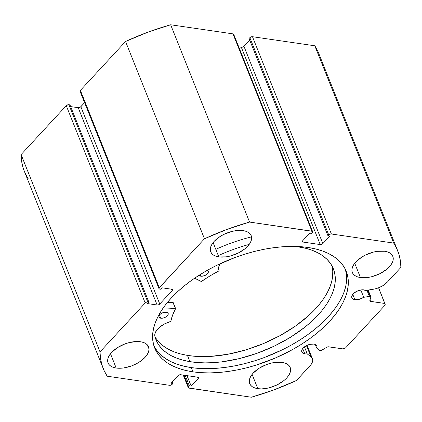 <?xml version="1.0" encoding="UTF-8"?>
<svg xmlns="http://www.w3.org/2000/svg" width="422" height="422" viewBox="0 0 422 422"><rect width="100%" height="100%" fill="white"/><g stroke="black" fill="none" stroke-linecap="round" stroke-linejoin="round"><path stroke-width="0.63" d="M366.929 290.299L369.366 296.386A1.983 1.039 -21.8 0 1 370.11 296.365L367.636 290.183L370.11 296.365L370.88 296.94L369.867 300.511L370.231 301.292L384.869 303.481L385.286 304.895L345.56 347.913L342.933 348.883L328.205 346.794L326.66 347.295L321.422 350.355L320.034 350.508L316.774 348.155L315.292 344.463L316.774 348.155L317.064 346.715L316.642 345.486L315.55 344.579L313.884 344.078A8.129 4.273 -21.8 0 1 316.901 345.961A8.129 4.273 -21.8 0 1 316.774 348.155L319.559 350.313A1.983 1.039 -21.8 0 0 322.118 350.028L326.66 347.295A1.983 1.039 -21.8 0 1 328.675 346.805L342.933 348.883L345.56 347.913L385.286 304.895L378.592 287.783L384.869 303.481L370.611 301.403A1.983 1.039 -21.8 0 1 369.872 300.944A1.983 1.039 -21.8 0 1 369.867 300.511L370.854 297.257A1.983 1.039 -21.8 0 0 370.848 296.824A1.983 1.039 -21.8 0 0 370.11 296.365A1.983 1.039 -21.8 0 0 369.366 296.386L366.929 290.299M354.886 299.678A8.129 4.273 -21.8 0 1 351.869 297.8A8.129 4.273 -21.8 0 1 355.218 292.166A8.129 4.273 -21.8 0 1 363.938 289.882A8.129 4.273 -21.8 0 1 365.8 290.489L362.63 289.798L358.199 290.674L354.174 292.931L351.911 295.817L351.705 296.745L352.18 298.349L354.886 299.678L359.286 299.314L363.727 297.315L369.366 296.386L363.727 297.315A8.129 4.273 -21.8 0 1 354.886 299.678L352.755 294.35L354.886 299.678M24.334 171.295L22.978 167.392L21.606 161.13L21.1 154.589A158.572 83.324 158.2 0 0 24.312 171.242L103.226 368.533A158.572 83.324 -21.8 0 0 107.209 376.213L169.533 385.297A1.983 1.039 -21.8 0 0 172.16 384.326L172.93 383.487L171.105 383.223L178.058 375.696A1.983 1.039 -21.8 0 1 180.679 374.72L197.739 377.205A1.983 1.039 -21.8 0 1 198.472 377.664A1.983 1.039 -21.8 0 1 198.155 378.624L197.58 377.184L198.155 378.624L191.203 386.151L189.378 385.887L188.602 386.721A1.983 1.039 -21.8 0 0 188.286 387.681A1.983 1.039 -21.8 0 0 189.024 388.14L251.343 397.223A158.572 83.324 -21.8 0 0 296.45 380.512L310.038 365.795A14.796 7.775 -21.8 0 0 312.412 358.642A14.796 7.775 -21.8 0 0 310.94 356.754L306.477 345.602L310.94 356.754L307.237 353.894L304.436 346.879L307.237 353.894A8.129 4.273 -21.8 0 1 304.832 353.879L302.701 348.551L304.832 353.879A8.129 4.273 -21.8 0 1 301.814 351.995A8.129 4.273 -21.8 0 1 305.164 346.367A8.129 4.273 -21.8 0 1 313.884 344.078L309.653 344.399L306.678 345.502L303.112 348.071L301.857 350.012L301.746 351.8L302.79 353.156L304.832 353.879L307.237 353.894L311.784 357.576L312.665 359.591L312.686 360.747L311.088 364.518L296.45 380.512L274.168 389.796L251.343 397.223L188.523 387.96L188.296 387.196L189.378 385.887L191.203 386.151L198.155 378.624L198.488 377.711L197.739 377.205L180.679 374.72L179.281 374.915L178.058 375.696L171.105 383.223L172.93 383.487L172.16 384.326L170.931 385.107L169.533 385.297L107.209 376.213L104.123 370.627L101.892 364.687L100.515 358.426L100.014 351.879L145.173 302.98L146.402 302.199L147.8 302.004L148.866 302.163L147.542 303.592L157.137 304.99L158.535 304.8L159.764 304.019L172.123 290.637L172.456 289.724L171.701 289.218L162.111 287.82L160.787 289.255L159.221 288.922L158.994 288.157L204.464 238.778L226.741 229.494L249.566 222.072L312.385 231.33L312.612 232.095L311.536 233.408L309.706 233.139L302.753 240.672L302.421 241.579L303.175 242.086L320.229 244.57L321.627 244.38L322.856 243.599L329.809 236.072L327.978 235.803L328.754 234.97L329.978 234.189L331.381 233.994L393.7 243.077L396.786 248.669L399.022 254.608L400.394 260.87L400.9 267.411L387.312 282.128L382.896 285.662L379.204 287.535L375.253 288.848L365.8 290.489L373.28 289.255A14.796 7.775 -21.8 0 0 387.312 282.128L400.9 267.411A158.572 83.324 -21.8 0 0 397.688 250.758A158.572 83.324 -21.8 0 0 393.7 243.077L331.381 233.994L252.467 36.703L314.791 45.787L317.877 51.373M153.903 345.813A103.168 54.211 158.2 0 0 191.324 367.615L193.018 371.84A103.168 54.211 -21.8 0 1 154.663 347.96A103.168 54.211 -21.8 0 1 197.19 276.479A103.168 54.211 -21.8 0 1 307.896 247.45L299.852 246.617L291.328 246.395L282.413 246.775L273.192 247.767L263.75 249.349L254.181 251.517L244.575 254.239L235.028 257.499L216.465 265.485L207.629 270.138L199.21 275.17L191.282 280.535L183.923 286.185L177.208 292.056L171.195 298.096L165.946 304.246L161.515 310.45L157.933 316.648L155.249 322.772L153.476 328.775L152.643 334.593L152.748 340.174L153.793 345.454L155.771 350.392L158.661 354.939L162.438 359.053L167.059 362.688L172.482 365.811L178.659 368.39L185.522 370.411L193.018 371.84L201.062 372.673L209.581 372.9L218.496 372.515L227.722 371.529L237.164 369.941L246.733 367.778L256.339 365.051L275.286 358.03L293.279 349.152L301.704 344.12L309.627 338.755L316.985 333.111L323.706 327.24L329.714 321.2L334.962 315.049L339.399 308.846L342.975 302.648L345.665 296.518L347.433 290.515L348.271 284.697L348.166 279.121L347.116 273.836L345.138 268.898L342.247 264.351L338.476 260.242L333.855 256.608L328.432 253.485L322.255 250.9L315.387 248.885L307.896 247.45A103.168 54.211 -21.8 0 1 346.246 271.33A103.168 54.211 -21.8 0 1 303.724 342.817A103.168 54.211 -21.8 0 1 193.018 371.84L191.324 367.615A103.168 54.211 158.2 0 0 300.295 339.71A103.168 54.211 158.2 0 0 345.317 269.252M116.192 368.031A21.802 11.457 -21.8 0 1 108.09 362.983A21.802 11.457 -21.8 0 1 117.073 347.881A21.802 11.457 -21.8 0 1 140.473 341.746L136.971 341.519L129.121 342.601L125.07 343.867L117.501 347.601L111.582 352.449L109.535 355.06L108.211 357.661L107.663 360.161L107.905 362.456L108.934 364.46L110.706 366.096L113.159 367.304L116.192 368.031L119.695 368.258L123.53 367.968L131.595 365.911L139.165 362.176L145.084 357.328L147.13 354.717L148.454 352.112L149.003 349.616L148.76 347.322L147.732 345.317L145.959 343.677L143.506 342.474L140.473 341.746A21.802 11.457 -21.8 0 1 148.576 346.789A21.802 11.457 -21.8 0 1 139.592 361.897A21.802 11.457 -21.8 0 1 116.192 368.031L110.48 353.741L116.192 368.031M218.823 256.908A21.802 11.457 -21.8 0 1 210.715 251.86A21.802 11.457 -21.8 0 1 219.704 236.753A21.802 11.457 -21.8 0 1 243.098 230.618L235.766 230.686L231.747 231.478L223.776 234.432L220.131 236.478L214.212 241.321L212.166 243.932L210.842 246.538L210.288 249.033L210.536 251.333L211.564 253.337L213.337 254.972L215.79 256.175L218.823 256.908L226.155 256.84L230.175 256.048L238.145 253.094L245.024 248.722L247.714 246.205L249.761 243.594L251.085 240.988L251.633 238.488L251.391 236.193L250.362 234.189L248.584 232.554L246.137 231.346L243.098 230.618A21.802 11.457 -21.8 0 1 251.206 235.666A21.802 11.457 -21.8 0 1 242.217 250.773A21.802 11.457 -21.8 0 1 218.823 256.908L213.105 242.613L218.823 256.908M257.81 388.673A21.802 11.457 -21.8 0 1 249.708 383.63A21.802 11.457 -21.8 0 1 258.691 368.522A21.802 11.457 -21.8 0 1 282.086 362.387L274.754 362.451L270.734 363.247L266.688 364.508L259.119 368.242L253.2 373.09L251.153 375.701L249.829 378.302L249.281 380.802L249.523 383.097L250.552 385.101L252.324 386.742L254.777 387.945L257.81 388.673L261.313 388.899L265.143 388.609L269.162 387.818L277.133 384.864L284.011 380.491L286.702 377.97L288.748 375.358L290.072 372.758L290.621 370.258L290.378 367.963L289.35 365.958L287.577 364.323L285.124 363.115L282.086 362.387A21.802 11.457 -21.8 0 1 290.194 367.435A21.802 11.457 -21.8 0 1 281.205 382.538A21.802 11.457 -21.8 0 1 257.81 388.673L252.092 374.383L257.81 388.673M360.441 277.549A21.802 11.457 -21.8 0 1 352.333 272.501A21.802 11.457 -21.8 0 1 361.322 257.394A21.802 11.457 -21.8 0 1 384.716 251.259L377.384 251.327L373.364 252.119L365.394 255.073L361.749 257.119L355.83 261.962L353.784 264.573L352.46 267.179L351.906 269.679L352.148 271.974L353.177 273.978L354.955 275.613L357.408 276.821L360.441 277.549L367.773 277.481L371.793 276.69L379.763 273.736L386.642 269.363L389.327 266.846L391.373 264.235L392.697 261.629L393.251 259.134L393.009 256.834L391.98 254.83L390.202 253.195L387.755 251.987L384.716 251.259A21.802 11.457 -21.8 0 1 392.824 256.307A21.802 11.457 -21.8 0 1 383.835 271.415A21.802 11.457 -21.8 0 1 360.441 277.549L354.723 263.259L360.441 277.549M80.053 91.3L80.391 90.392L125.55 41.488L147.832 32.204L170.657 24.777L232.976 33.86L233.73 34.367M397.688 250.758L318.774 53.467A158.572 83.324 158.2 0 0 314.791 45.787L252.467 36.703L331.381 233.994A1.983 1.039 -21.8 0 0 328.754 234.97L249.84 37.674L251.069 36.893L252.467 36.703A1.983 1.039 158.2 0 0 249.84 37.674L249.07 38.513L327.978 235.803L249.07 38.513L249.84 37.674L328.754 234.97L327.978 235.803L329.809 236.072L322.856 243.599A1.983 1.039 -21.8 0 1 320.229 244.57L241.321 47.28L238.746 46.905L241.985 47.275L243.404 46.747L249.697 40.079L243.942 46.304L322.856 243.599L243.942 46.304A1.983 1.039 158.2 0 1 241.321 47.28L320.229 244.57L303.175 242.086L302.653 240.788L303.175 242.086A1.983 1.039 -21.8 0 1 302.437 241.627A1.983 1.039 -21.8 0 1 302.753 240.672L309.706 233.139L311.536 233.408L312.306 232.569A1.983 1.039 -21.8 0 0 312.623 231.615A1.983 1.039 -21.8 0 0 311.89 231.156L249.566 222.072L170.657 24.777L232.976 33.86L311.89 231.156L232.976 33.86A1.983 1.039 158.2 0 1 233.714 34.319L312.623 231.615M28.3 178.923L25.214 173.331M103.226 368.533A158.572 83.324 -21.8 0 1 100.014 351.879L21.1 154.589L66.265 105.685L68.222 104.719L69.957 104.867L148.866 302.163L69.957 104.867L68.891 104.714A1.983 1.039 158.2 0 0 66.265 105.685L145.173 302.98L100.014 351.879L21.1 154.589L66.265 105.685L145.173 302.98A1.983 1.039 -21.8 0 1 147.8 302.004L68.891 104.714L147.8 302.004L148.866 302.163L147.542 303.592L157.137 304.99L78.223 107.7L80.312 107.167L84.6 102.667L80.85 106.729L159.764 304.019L80.85 106.729A1.983 1.039 158.2 0 1 78.223 107.7L157.137 304.99A1.983 1.039 -21.8 0 0 159.764 304.019L172.123 290.637L171.548 289.197L172.123 290.637A1.983 1.039 -21.8 0 0 172.44 289.677A1.983 1.039 -21.8 0 0 171.701 289.218L162.111 287.82L160.787 289.255L159.722 289.102A1.983 1.039 -21.8 0 1 158.983 288.643A1.983 1.039 -21.8 0 1 159.3 287.683L80.391 90.392L125.55 41.488L204.464 238.778L159.3 287.683L80.391 90.392A1.983 1.039 158.2 0 0 80.069 91.347L158.983 288.643M70.648 106.597L78.223 107.7L70.648 106.597M314.791 45.787L393.7 243.077L314.791 45.787M370.036 299.958L370.611 301.403L370.036 299.958M172.93 383.487L172.303 381.921L172.93 383.487M191.203 386.151L186.999 375.643L191.203 386.151M189.378 385.887L185.174 375.374L189.378 385.887M188.602 386.721L183.997 375.205L188.602 386.721M154.083 346.167L156.973 350.714L160.745 354.823L165.366 358.457L170.789 361.58L176.966 364.165L183.834 366.18L191.324 367.615L199.369 368.448L207.893 368.67L216.808 368.29L226.028 367.298L235.471 365.716L245.04 363.548L254.645 360.826L264.193 357.566L282.756 349.58L291.591 344.927L300.01 339.895L307.939 334.53L315.297 328.88L322.012 323.009L328.026 316.969L333.274 310.819L337.706 304.615L341.287 298.417L343.972 292.293L345.745 286.29L346.578 280.472L346.473 274.891L345.428 269.611M360.794 289.972L363.727 297.315L360.794 289.972M125.55 41.488L204.464 238.778A158.572 83.324 -21.8 0 1 249.566 222.072L170.657 24.777A158.572 83.324 158.2 0 0 125.55 41.488M172.878 302.247L175.473 308.514L172.967 302.252L167.334 302.516L173.099 302.331L175.605 308.593L172.624 315.065L170.826 321.316L164.116 324.122L158.841 327.836L155.56 332.04L154.853 334.108L154.805 336.039L156.398 340.76L158.862 345.117L162.169 349.073L166.284 352.592L171.174 355.641L176.781 358.178L183.058 360.193L189.937 361.654A95.53 50.197 -21.8 0 1 155.987 339.784A95.53 50.197 -21.8 0 1 154.805 336.039L154.816 336.039A16.79 8.825 -21.8 0 1 170.499 321.527L170.868 321.232A82.459 43.329 -21.8 0 1 175.594 308.735L172.878 302.247M160.729 318.193A4.953 2.606 -21.8 0 1 158.967 317.059A4.953 2.606 -21.8 0 1 161.051 313.599A4.953 2.606 -21.8 0 1 166.405 312.243L162.924 312.676L160.444 314.031L159.02 315.783L159.126 317.349L160.729 318.193L162.375 318.204L164.211 317.761L166.69 316.405L167.798 315.245L168.262 314.079L168.009 313.087L166.405 312.243A4.953 2.606 -21.8 0 1 168.167 313.377A4.953 2.606 -21.8 0 1 166.083 316.838A4.953 2.606 -21.8 0 1 160.729 318.193L159.458 315.023L160.729 318.193M199.005 274.886L199.606 275.73L200.825 276.194L200.17 274.564L200.825 276.194A4.953 2.606 -21.8 0 1 199.137 275.218M154.937 336.571A95.53 50.197 158.2 0 0 187.431 355.387L189.937 361.654L187.431 355.387A95.53 50.197 158.2 0 0 288.084 330.938A95.53 50.197 158.2 0 0 331.935 265.776M299.435 246.96A95.53 50.197 -21.8 0 1 333.385 268.83A95.53 50.197 -21.8 0 1 293.19 335.553A95.53 50.197 -21.8 0 1 189.937 361.654L197.28 362.545L205.081 362.878L213.263 362.646L221.745 361.854L239.295 358.616L257.051 353.293L274.326 346.087L290.468 337.273L304.848 327.198L311.204 321.801L316.917 316.236L321.939 310.56L326.211 304.821L329.703 299.077L332.372 293.385L334.198 287.793L335.163 282.365L335.253 277.148L334.477 272.195L332.831 267.548L330.336 263.254L327.018 259.356L322.909 255.89L318.046 252.894L312.475 250.388L306.251 248.405L295.732 246.432A95.53 50.197 -21.8 0 1 299.435 246.96M251.549 236.874A109.018 57.286 158.2 0 0 215.8 249.344M218.306 255.611A109.018 57.286 -21.8 0 1 249.207 244.396M149.013 348.92L147.004 344.51A109.018 57.286 -21.8 0 0 147.357 345.433M201.199 281.469L194.611 278.203L201.199 281.469L201.727 281.368A82.459 43.329 -21.8 0 1 218.891 270.929L209.998 275.914L201.199 281.469M162.375 309.147L175.383 308.514L162.375 309.147M220.3 263.644L218.749 266.899L218.591 268.856L219.113 270.607L218.891 270.929L219.118 270.618A16.79 8.825 -21.8 0 1 218.907 270.164A16.79 8.825 -21.8 0 1 220.3 263.644M200.825 276.194L204.306 275.761L207.408 273.841L208.21 272.654L208.32 271.552L207.149 270.412A4.953 2.606 -21.8 0 1 208.262 271.378A4.953 2.606 -21.8 0 1 206.179 274.838A4.953 2.606 -21.8 0 1 200.825 276.194M156.356 338.855L159.664 342.812L163.783 346.33L168.668 349.374L174.275 351.916L180.553 353.926L187.431 355.387L194.774 356.284L202.576 356.616L210.757 356.384L227.949 354.243L245.683 349.943L263.286 343.645L280.076 335.601L295.411 326.106L308.698 315.54L314.411 309.975L319.433 304.294L323.706 298.554L327.198 292.815L329.867 287.118L331.692 281.532L332.657 276.104L332.752 270.887L331.972 265.929M218.749 269.705L219.113 270.607M173.089 302.474L175.615 308.609M183.253 375.095L188.286 387.67M312.407 358.637L307.079 345.312M368.158 290.099L370.848 296.824"/></g></svg>
